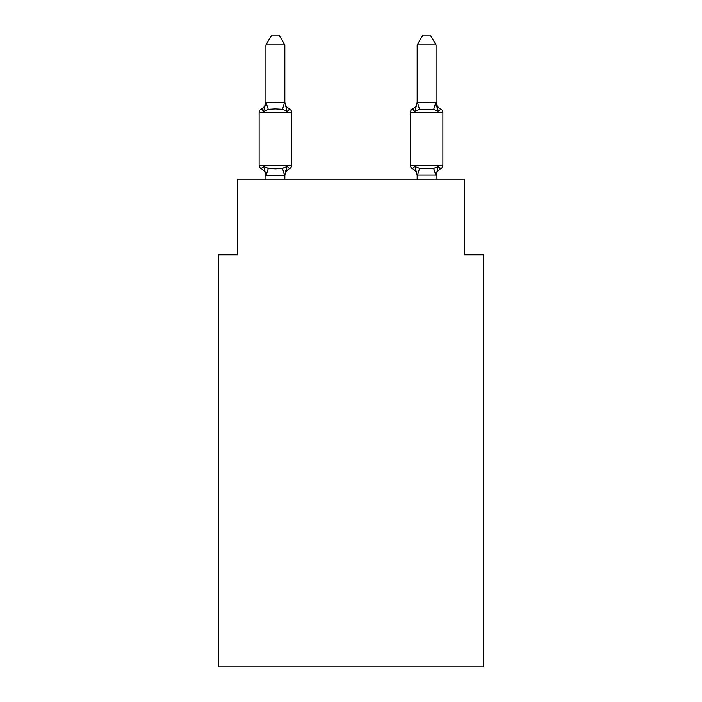 <?xml version="1.0" encoding="UTF-8"?>
<svg xmlns="http://www.w3.org/2000/svg" width="702" height="702" viewBox="0 0 702 702"><rect width="100%" height="100%" fill="white"/><g stroke="black" fill="none" stroke-linecap="round" stroke-linejoin="round"><path stroke-width="1.05" d="M483.336 666.9L483.336 254.773L464.426 254.773L464.426 179.159L237.574 179.159L237.574 254.773L218.664 254.773L218.664 666.9L483.336 666.9M435.889 168.024L438.434 166.093L440.751 168.752A3.782 3.782 0 0 0 442.874 165.356A3.782 3.782 0 0 1 440.751 168.752L439.671 168.234L440.751 168.752A3.782 3.782 0 0 0 442.874 165.356A3.782 3.782 0 0 1 440.751 168.752A3.782 3.782 0 0 0 442.874 165.356A3.782 3.782 0 0 1 440.751 168.752L439.671 168.234L440.751 168.752A3.782 3.782 0 0 0 442.874 165.356A3.782 3.782 0 0 1 440.751 168.752A3.782 3.782 0 0 0 442.874 165.356A3.782 3.782 0 0 1 440.751 168.752L439.671 168.234L440.751 168.752A3.782 3.782 0 0 0 442.874 165.356A3.782 3.782 0 0 1 440.751 168.752A3.782 3.782 0 0 0 442.874 165.356A3.782 3.782 0 0 1 440.751 168.752L439.671 168.234L440.751 168.752A3.782 3.782 0 0 0 442.874 165.356A3.782 3.782 0 0 1 440.751 168.752A3.782 3.782 0 0 0 442.874 165.356A3.782 3.782 0 0 1 440.751 168.752L439.671 168.234L440.751 168.752A3.782 3.782 0 0 0 442.874 165.356A3.782 3.782 0 0 1 440.751 168.752A3.782 3.782 0 0 0 442.874 165.356A3.782 3.782 0 0 1 440.751 168.752L439.671 168.234L440.751 168.752A3.782 3.782 0 0 0 442.874 165.356A3.782 3.782 0 0 1 440.751 168.752A3.782 3.782 0 0 0 442.874 165.356A3.782 3.782 0 0 1 440.751 168.752L439.671 168.234L440.751 168.752A3.782 3.782 0 0 0 442.874 165.356A3.782 3.782 0 0 1 440.751 168.752A3.782 3.782 0 0 0 442.874 165.356A3.782 3.782 0 0 1 440.751 168.752L439.671 168.234L440.751 168.752A3.782 3.782 0 0 0 442.874 165.356A3.782 3.782 0 0 1 440.751 168.752A3.782 3.782 0 0 0 442.874 165.356A3.782 3.782 0 0 1 440.751 168.752L439.671 168.234L440.751 168.752A3.782 3.782 0 0 0 442.874 165.356A3.782 3.782 0 0 1 440.751 168.752A3.782 3.782 0 0 0 442.874 165.356A3.782 3.782 0 0 1 440.751 168.752L439.671 168.234L440.751 168.752A3.782 3.782 0 0 0 442.874 165.356A3.782 3.782 0 0 1 440.751 168.752A3.782 3.782 0 0 0 442.874 165.356A3.782 3.782 0 0 1 440.751 168.752L439.671 168.234L440.751 168.752A3.782 3.782 0 0 0 442.874 165.356A3.782 3.782 0 0 1 440.751 168.752A3.782 3.782 0 0 0 442.874 165.356A3.782 3.782 0 0 1 440.751 168.752L439.671 168.234L440.751 168.752A3.782 3.782 0 0 0 442.874 165.356A3.782 3.782 0 0 1 440.751 168.752A3.782 3.782 0 0 0 442.874 165.356A3.782 3.782 0 0 1 440.751 168.752L439.671 168.234L440.751 168.752A3.782 3.782 0 0 0 442.874 165.356A3.782 3.782 0 0 1 440.751 168.752A3.782 3.782 0 0 0 442.874 165.356A3.782 3.782 0 0 1 440.751 168.752L439.671 168.234L440.751 168.752A3.782 3.782 0 0 0 442.874 165.356A3.782 3.782 0 0 1 440.751 168.752A3.782 3.782 0 0 0 442.874 165.356A3.782 3.782 0 0 1 440.751 168.752L439.671 168.234M440.751 109.021L438.434 111.679L436.46 105.502L438.434 111.679L440.751 109.021A3.782 3.782 0 0 1 442.874 112.417A3.782 3.782 0 0 0 440.751 109.021L438.434 111.679L436.46 105.502L438.434 111.679L440.751 109.021A3.782 3.782 0 0 1 442.874 112.417A3.782 3.782 0 0 0 440.751 109.021L438.434 111.679L440.751 109.021A3.782 3.782 0 0 1 442.874 112.417A3.782 3.782 0 0 0 440.751 109.021L438.434 111.679L436.46 105.502L438.434 111.679L440.751 109.021A3.782 3.782 0 0 1 442.874 112.417A3.782 3.782 0 0 0 440.751 109.021L438.434 111.679L440.751 109.021A3.782 3.782 0 0 1 442.874 112.417A3.782 3.782 0 0 0 440.751 109.021L438.434 111.679L436.46 105.502L438.434 111.679L440.751 109.021A3.782 3.782 0 0 1 442.874 112.417A3.782 3.782 0 0 0 440.751 109.021L438.434 111.679L440.751 109.021A3.782 3.782 0 0 1 442.874 112.417A3.782 3.782 0 0 0 440.751 109.021L438.434 111.679L436.46 105.502L438.434 111.679L440.751 109.021A3.782 3.782 0 0 1 442.874 112.417A3.782 3.782 0 0 0 440.751 109.021A3.782 3.782 0 0 1 442.874 112.417A3.782 3.782 0 0 0 440.751 109.021L438.434 111.679L440.751 109.021A3.782 3.782 0 0 1 442.874 112.417A3.782 3.782 0 0 0 440.751 109.021L438.434 111.679L436.46 105.502L438.434 111.679L440.751 109.021A3.782 3.782 0 0 1 442.874 112.417A3.782 3.782 0 0 0 440.751 109.021L438.434 111.679L440.751 109.021A3.782 3.782 0 0 1 442.874 112.417A3.782 3.782 0 0 0 440.751 109.021L438.434 111.679L436.46 105.502L438.434 111.679L440.751 109.021A3.782 3.782 0 0 1 442.874 112.417A3.782 3.782 0 0 0 440.751 109.021L438.434 111.679L440.751 109.021A3.782 3.782 0 0 1 442.874 112.417A3.782 3.782 0 0 0 440.751 109.021L438.434 111.679L436.46 105.502L438.434 111.679L440.751 109.021A3.782 3.782 0 0 1 442.874 112.417A3.782 3.782 0 0 0 440.751 109.021L438.434 111.679L440.751 109.021A3.782 3.782 0 0 1 442.874 112.417A3.782 3.782 0 0 0 440.751 109.021L438.434 111.679L436.46 105.502L438.434 111.679L440.751 109.021A3.782 3.782 0 0 1 442.874 112.417A3.782 3.782 0 0 0 440.751 109.021L438.434 111.679L440.751 109.021A3.782 3.782 0 0 1 442.874 112.417A3.782 3.782 0 0 0 440.751 109.021L438.434 111.679L436.46 105.502L438.434 111.679L440.751 109.021A3.782 3.782 0 0 1 442.874 112.417A3.782 3.782 0 0 0 440.751 109.021L438.434 111.679L440.751 109.021A3.782 3.782 0 0 1 442.874 112.417A3.782 3.782 0 0 0 440.751 109.021L438.434 111.679L436.46 105.502L438.434 111.679L440.751 109.021A3.782 3.782 0 0 1 442.874 112.417A3.782 3.782 0 0 0 440.751 109.021A3.782 3.782 0 0 1 442.874 112.417A3.782 3.782 0 0 0 440.751 109.021L438.434 111.679L440.751 109.021A3.782 3.782 0 0 1 442.874 112.417A3.782 3.782 0 0 0 440.751 109.021L438.434 111.679L436.46 105.502L438.434 111.679L440.751 109.021A3.782 3.782 0 0 1 442.874 112.417A3.782 3.782 0 0 0 440.751 109.021L438.434 111.679L440.751 109.021A3.782 3.782 0 0 1 442.874 112.417A3.782 3.782 0 0 0 440.751 109.021L438.434 111.679L436.46 105.502L438.434 111.679L440.751 109.021A3.782 3.782 0 0 1 442.874 112.417A3.782 3.782 0 0 0 440.751 109.021L438.434 111.679L440.751 109.021A3.782 3.782 0 0 1 442.874 112.417A3.782 3.782 0 0 0 440.751 109.021L438.434 111.679L436.46 105.502L438.434 111.679L440.751 109.021A3.782 3.782 0 0 1 442.874 112.417A3.782 3.782 0 0 0 440.751 109.021L438.434 111.679L440.751 109.021A3.782 3.782 0 0 1 442.874 112.417A3.782 3.782 0 0 0 440.751 109.021L438.434 111.679L436.46 105.502L438.434 111.679L440.751 109.021A3.782 3.782 0 0 1 442.874 112.417A3.782 3.782 0 0 0 440.751 109.021L438.434 111.679L440.751 109.021A8.319 8.319 0 0 1 436.074 101.544L436.074 101.544M417.163 102.51L436.074 102.316L436.074 44.928L417.163 44.928L417.163 102.659L414.803 111.679L412.486 109.021L413.566 109.538M436.074 179.159L436.074 175.114L417.163 175.114L417.163 176.237A8.319 8.319 0 0 0 412.486 168.752A3.782 3.782 0 0 1 410.363 165.356A3.782 3.782 0 0 0 412.486 168.752A3.782 3.782 0 0 1 410.363 165.356A3.782 3.782 0 0 0 412.486 168.752A8.319 8.319 0 0 1 417.163 176.237A8.319 8.319 0 0 0 412.486 168.752A3.782 3.782 0 0 1 410.363 165.356A3.782 3.782 0 0 0 412.486 168.752A3.782 3.782 0 0 1 410.363 165.356A3.782 3.782 0 0 0 412.486 168.752A8.319 8.319 0 0 1 417.163 176.237A8.319 8.319 0 0 0 412.486 168.752A3.782 3.782 0 0 1 410.363 165.356A3.782 3.782 0 0 0 412.486 168.752A3.782 3.782 0 0 1 410.363 165.356A3.782 3.782 0 0 0 412.486 168.752A8.319 8.319 0 0 1 417.163 176.237A8.319 8.319 0 0 0 412.486 168.752A3.782 3.782 0 0 1 410.363 165.356A3.782 3.782 0 0 0 412.486 168.752A3.782 3.782 0 0 1 410.363 165.356A3.782 3.782 0 0 0 412.486 168.752L414.803 166.093L412.486 168.752A8.319 8.319 0 0 1 417.163 176.237A8.319 8.319 0 0 0 412.486 168.752A3.782 3.782 0 0 1 410.363 165.356A3.782 3.782 0 0 0 412.486 168.752L414.803 166.093L412.486 168.752A3.782 3.782 0 0 1 410.363 165.356A3.782 3.782 0 0 0 412.486 168.752L414.803 166.093L412.486 168.752A8.319 8.319 0 0 1 417.163 176.237A8.319 8.319 0 0 0 412.486 168.752A3.782 3.782 0 0 1 410.363 165.356A3.782 3.782 0 0 0 412.486 168.752L414.803 166.093L412.486 168.752A3.782 3.782 0 0 1 410.363 165.356A3.782 3.782 0 0 0 412.486 168.752L414.803 166.093L412.486 168.752A8.319 8.319 0 0 1 417.163 176.237A8.319 8.319 0 0 0 412.486 168.752A3.782 3.782 0 0 1 410.363 165.356A3.782 3.782 0 0 0 412.486 168.752L414.803 166.093L412.486 168.752A3.782 3.782 0 0 1 410.363 165.356A3.782 3.782 0 0 0 412.486 168.752L414.803 166.093L412.486 168.752A8.319 8.319 0 0 1 417.163 176.237A8.319 8.319 0 0 0 412.486 168.752A3.782 3.782 0 0 1 410.363 165.356A3.782 3.782 0 0 0 412.486 168.752L414.803 166.093L412.486 168.752A3.782 3.782 0 0 1 410.363 165.356A3.782 3.782 0 0 0 412.486 168.752L414.803 166.093L412.486 168.752A8.319 8.319 0 0 1 417.163 176.237A8.319 8.319 0 0 0 412.486 168.752A3.782 3.782 0 0 1 410.363 165.356A3.782 3.782 0 0 0 412.486 168.752L414.803 166.093L412.486 168.752A3.782 3.782 0 0 1 410.363 165.356A3.782 3.782 0 0 0 412.486 168.752L414.803 166.093L412.486 168.752A8.319 8.319 0 0 1 417.163 176.237A8.319 8.319 0 0 0 412.486 168.752A3.782 3.782 0 0 1 410.363 165.356A3.782 3.782 0 0 0 412.486 168.752L414.803 166.093L412.486 168.752A3.782 3.782 0 0 1 410.363 165.356A3.782 3.782 0 0 0 412.486 168.752L414.803 166.093L412.486 168.752A8.319 8.319 0 0 1 417.163 176.237A8.319 8.319 0 0 0 412.486 168.752A3.782 3.782 0 0 1 410.363 165.356A3.782 3.782 0 0 0 412.486 168.752L414.803 166.093L412.486 168.752A3.782 3.782 0 0 1 410.363 165.356A3.782 3.782 0 0 0 412.486 168.752L414.803 166.093L412.486 168.752A8.319 8.319 0 0 1 417.163 176.237A8.319 8.319 0 0 0 412.486 168.752A3.782 3.782 0 0 1 410.363 165.356A3.782 3.782 0 0 0 412.486 168.752L414.803 166.093L412.486 168.752A3.782 3.782 0 0 1 410.363 165.356A3.782 3.782 0 0 0 412.486 168.752L414.803 166.093L412.486 168.752A8.319 8.319 0 0 1 417.163 176.237A8.319 8.319 0 0 0 412.486 168.752A3.782 3.782 0 0 1 410.363 165.356A3.782 3.782 0 0 0 412.486 168.752L414.803 166.093L412.486 168.752A3.782 3.782 0 0 1 410.363 165.356A3.782 3.782 0 0 0 412.486 168.752L414.803 166.093L412.486 168.752A8.319 8.319 0 0 1 417.163 176.237A8.319 8.319 0 0 0 412.486 168.752A3.782 3.782 0 0 1 410.363 165.356A3.782 3.782 0 0 0 412.486 168.752L414.803 166.093L412.486 168.752A3.782 3.782 0 0 1 410.363 165.356A3.782 3.782 0 0 0 412.486 168.752L414.803 166.093L412.486 168.752A8.319 8.319 0 0 1 417.163 176.237A8.319 8.319 0 0 0 412.486 168.752A3.782 3.782 0 0 1 410.363 165.356A3.782 3.782 0 0 0 412.486 168.752L414.803 166.093L412.486 168.752A3.782 3.782 0 0 1 410.363 165.356A3.782 3.782 0 0 0 412.486 168.752L414.803 166.093L412.486 168.752A8.319 8.319 0 0 1 417.163 176.237M410.363 112.417A3.782 3.782 0 0 1 412.486 109.021A3.782 3.782 0 0 0 410.363 112.417A3.782 3.782 0 0 1 412.486 109.021L414.803 111.679L412.486 109.021A3.782 3.782 0 0 0 410.363 112.417A3.782 3.782 0 0 1 412.486 109.021L414.803 111.679L412.486 109.021A3.782 3.782 0 0 0 410.363 112.417A3.782 3.782 0 0 1 412.486 109.021L414.803 111.679L412.486 109.021A3.782 3.782 0 0 0 410.363 112.417A3.782 3.782 0 0 1 412.486 109.021L414.803 111.679L412.486 109.021A3.782 3.782 0 0 0 410.363 112.417A3.782 3.782 0 0 1 412.486 109.021L414.803 111.679L412.486 109.021A3.782 3.782 0 0 0 410.363 112.417A3.782 3.782 0 0 1 412.486 109.021L414.803 111.679L412.486 109.021A3.782 3.782 0 0 0 410.363 112.417A3.782 3.782 0 0 1 412.486 109.021L414.803 111.679L412.486 109.021A3.782 3.782 0 0 0 410.363 112.417A3.782 3.782 0 0 1 412.486 109.021L414.803 111.679L412.486 109.021A3.782 3.782 0 0 0 410.363 112.417A3.782 3.782 0 0 1 412.486 109.021L414.803 111.679L412.486 109.021A3.782 3.782 0 0 0 410.363 112.417A3.782 3.782 0 0 1 412.486 109.021L414.803 111.679L412.486 109.021A3.782 3.782 0 0 0 410.363 112.417A3.782 3.782 0 0 1 412.486 109.021L414.803 111.679L412.486 109.021A3.782 3.782 0 0 0 410.363 112.417A3.782 3.782 0 0 1 412.486 109.021L414.803 111.679L412.486 109.021A3.782 3.782 0 0 0 410.363 112.417A3.782 3.782 0 0 1 412.486 109.021L414.803 111.679L412.486 109.021A3.782 3.782 0 0 0 410.363 112.417A3.782 3.782 0 0 1 412.486 109.021L414.803 111.679L412.486 109.021A3.782 3.782 0 0 0 410.363 112.417L410.363 165.356L442.874 165.356A3.782 3.782 0 0 1 440.751 168.752A3.782 3.782 0 0 0 442.874 165.356L442.874 112.417L410.363 112.417A3.782 3.782 0 0 1 412.486 109.021L414.803 111.679L412.486 109.021A8.319 8.319 0 0 0 417.163 101.544M414.803 111.679L415.689 108.687L414.803 111.679L415.689 108.687L414.803 111.679L415.689 108.687L414.803 111.679L415.689 108.687L414.803 111.679L415.689 108.687L414.803 111.679L415.689 108.687L414.803 111.679L415.689 108.687L414.803 111.679L415.689 108.687L414.803 111.679L415.689 108.687L414.803 111.679L415.689 108.687L414.803 111.679L415.689 108.687L414.803 111.679L415.689 108.687L414.803 111.679L415.689 108.687L414.803 111.679L415.689 108.687L414.803 111.679L415.689 108.687L414.803 111.679L419.524 109.249L417.321 102.273M265.926 176.237L265.926 176.237A8.319 8.319 0 0 0 261.249 168.752A3.782 3.782 0 0 1 259.126 165.356A3.782 3.782 0 0 0 261.249 168.752A3.782 3.782 0 0 1 259.126 165.356A3.782 3.782 0 0 0 261.249 168.752L263.566 166.093L261.249 168.752A3.782 3.782 0 0 1 259.126 165.356A3.782 3.782 0 0 0 261.249 168.752A3.782 3.782 0 0 1 259.126 165.356A3.782 3.782 0 0 0 261.249 168.752L263.566 166.093L261.249 168.752A3.782 3.782 0 0 1 259.126 165.356A3.782 3.782 0 0 0 261.249 168.752A3.782 3.782 0 0 1 259.126 165.356A3.782 3.782 0 0 0 261.249 168.752L263.566 166.093L261.249 168.752A3.782 3.782 0 0 1 259.126 165.356A3.782 3.782 0 0 0 261.249 168.752L263.566 166.093L261.249 168.752A3.782 3.782 0 0 1 259.126 165.356A3.782 3.782 0 0 0 261.249 168.752A3.782 3.782 0 0 1 259.126 165.356A3.782 3.782 0 0 0 261.249 168.752L263.566 166.093L261.249 168.752A3.782 3.782 0 0 1 259.126 165.356A3.782 3.782 0 0 0 261.249 168.752A3.782 3.782 0 0 1 259.126 165.356A3.782 3.782 0 0 0 261.249 168.752L263.566 166.093L261.249 168.752A3.782 3.782 0 0 1 259.126 165.356A3.782 3.782 0 0 0 261.249 168.752A3.782 3.782 0 0 1 259.126 165.356A3.782 3.782 0 0 0 261.249 168.752L263.566 166.093L261.249 168.752A3.782 3.782 0 0 1 259.126 165.356A3.782 3.782 0 0 0 261.249 168.752A3.782 3.782 0 0 1 259.126 165.356A3.782 3.782 0 0 0 261.249 168.752L263.566 166.093L261.249 168.752A3.782 3.782 0 0 1 259.126 165.356A3.782 3.782 0 0 0 261.249 168.752A3.782 3.782 0 0 1 259.126 165.356A3.782 3.782 0 0 0 261.249 168.752L263.566 166.093L261.249 168.752A3.782 3.782 0 0 1 259.126 165.356A3.782 3.782 0 0 0 261.249 168.752A3.782 3.782 0 0 1 259.126 165.356A3.782 3.782 0 0 0 261.249 168.752L263.566 166.093L261.249 168.752A3.782 3.782 0 0 1 259.126 165.356A3.782 3.782 0 0 0 261.249 168.752A3.782 3.782 0 0 1 259.126 165.356A3.782 3.782 0 0 0 261.249 168.752L263.566 166.093L261.249 168.752A3.782 3.782 0 0 1 259.126 165.356A3.782 3.782 0 0 0 261.249 168.752L263.566 166.093L261.249 168.752A3.782 3.782 0 0 1 259.126 165.356A3.782 3.782 0 0 0 261.249 168.752L263.566 166.093L261.249 168.752A3.782 3.782 0 0 1 259.126 165.356A3.782 3.782 0 0 0 261.249 168.752L263.566 166.093L261.249 168.752A3.782 3.782 0 0 1 259.126 165.356A3.782 3.782 0 0 0 261.249 168.752A3.782 3.782 0 0 1 259.126 165.356A3.782 3.782 0 0 0 261.249 168.752L263.566 166.093L261.249 168.752A3.782 3.782 0 0 1 259.126 165.356A3.782 3.782 0 0 0 261.249 168.752A3.782 3.782 0 0 1 259.126 165.356A3.782 3.782 0 0 0 261.249 168.752L263.566 166.093L261.249 168.752A3.782 3.782 0 0 1 259.126 165.356A3.782 3.782 0 0 0 261.249 168.752A3.782 3.782 0 0 1 259.126 165.356A3.782 3.782 0 0 0 261.249 168.752L263.566 166.093L261.249 168.752L263.566 166.093L261.249 168.752L263.566 166.093L261.249 168.752L263.566 166.093L261.249 168.752L263.566 166.093L261.249 168.752L263.566 166.093L261.249 168.752L263.566 166.093L261.249 168.752L263.566 166.093L268.287 168.524L275.377 168.901L282.476 168.524L287.197 166.093L289.514 168.752A3.782 3.782 0 0 0 291.637 165.356A3.782 3.782 0 0 1 289.514 168.752L287.197 166.093L289.514 168.752A3.782 3.782 0 0 0 291.637 165.356A3.782 3.782 0 0 1 289.514 168.752L287.197 166.093L289.514 168.752A3.782 3.782 0 0 0 291.637 165.356A3.782 3.782 0 0 1 289.514 168.752L287.197 166.093L289.514 168.752A3.782 3.782 0 0 0 291.637 165.356A3.782 3.782 0 0 1 289.514 168.752L287.197 166.093L289.514 168.752A3.782 3.782 0 0 0 291.637 165.356A3.782 3.782 0 0 1 289.514 168.752L287.197 166.093L289.514 168.752A3.782 3.782 0 0 0 291.637 165.356A3.782 3.782 0 0 1 289.514 168.752L287.197 166.093L289.514 168.752A3.782 3.782 0 0 0 291.637 165.356A3.782 3.782 0 0 1 289.514 168.752L287.197 166.093L289.514 168.752A3.782 3.782 0 0 0 291.637 165.356A3.782 3.782 0 0 1 289.514 168.752L287.197 166.093L289.514 168.752A3.782 3.782 0 0 0 291.637 165.356A3.782 3.782 0 0 1 289.514 168.752L287.197 166.093L289.514 168.752A3.782 3.782 0 0 0 291.637 165.356A3.782 3.782 0 0 1 289.514 168.752L287.197 166.093L289.514 168.752A3.782 3.782 0 0 0 291.637 165.356A3.782 3.782 0 0 1 289.514 168.752L287.197 166.093L289.514 168.752A3.782 3.782 0 0 0 291.637 165.356A3.782 3.782 0 0 1 289.514 168.752L287.197 166.093L289.514 168.752A3.782 3.782 0 0 0 291.637 165.356A3.782 3.782 0 0 1 289.514 168.752L287.197 166.093L289.514 168.752A3.782 3.782 0 0 0 291.637 165.356A3.782 3.782 0 0 1 289.514 168.752L287.197 166.093L289.514 168.752A3.782 3.782 0 0 0 291.637 165.356L291.637 112.417A3.782 3.782 0 0 0 289.514 109.021A3.782 3.782 0 0 1 291.637 112.417A3.782 3.782 0 0 0 289.514 109.021L287.197 111.679L289.514 109.021A3.782 3.782 0 0 1 291.637 112.417A3.782 3.782 0 0 0 289.514 109.021A3.782 3.782 0 0 1 291.637 112.417A3.782 3.782 0 0 0 289.514 109.021L287.197 111.679L289.514 109.021A3.782 3.782 0 0 1 291.637 112.417A3.782 3.782 0 0 0 289.514 109.021A3.782 3.782 0 0 1 291.637 112.417A3.782 3.782 0 0 0 289.514 109.021L287.197 111.679L289.514 109.021A3.782 3.782 0 0 1 291.637 112.417A3.782 3.782 0 0 0 289.514 109.021A3.782 3.782 0 0 1 291.637 112.417A3.782 3.782 0 0 0 289.514 109.021A3.782 3.782 0 0 1 291.637 112.417A3.782 3.782 0 0 0 289.514 109.021L287.197 111.679L289.514 109.021A3.782 3.782 0 0 1 291.637 112.417A3.782 3.782 0 0 0 289.514 109.021A3.782 3.782 0 0 1 291.637 112.417A3.782 3.782 0 0 0 289.514 109.021L287.197 111.679L289.514 109.021A3.782 3.782 0 0 1 291.637 112.417A3.782 3.782 0 0 0 289.514 109.021A3.782 3.782 0 0 1 291.637 112.417A3.782 3.782 0 0 0 289.514 109.021L287.197 111.679L289.514 109.021A3.782 3.782 0 0 1 291.637 112.417A3.782 3.782 0 0 0 289.514 109.021A3.782 3.782 0 0 1 291.637 112.417A3.782 3.782 0 0 0 289.514 109.021L287.197 111.679L289.514 109.021A3.782 3.782 0 0 1 291.637 112.417A3.782 3.782 0 0 0 289.514 109.021A3.782 3.782 0 0 1 291.637 112.417A3.782 3.782 0 0 0 289.514 109.021L287.197 111.679L289.514 109.021A3.782 3.782 0 0 1 291.637 112.417A3.782 3.782 0 0 0 289.514 109.021A3.782 3.782 0 0 1 291.637 112.417A3.782 3.782 0 0 0 289.514 109.021L287.197 111.679L289.514 109.021A3.782 3.782 0 0 1 291.637 112.417A3.782 3.782 0 0 0 289.514 109.021A3.782 3.782 0 0 1 291.637 112.417A3.782 3.782 0 0 0 289.514 109.021L287.197 111.679L289.514 109.021A3.782 3.782 0 0 1 291.637 112.417A3.782 3.782 0 0 0 289.514 109.021A3.782 3.782 0 0 1 291.637 112.417A3.782 3.782 0 0 0 289.514 109.021A3.782 3.782 0 0 1 291.637 112.417A3.782 3.782 0 0 0 289.514 109.021A3.782 3.782 0 0 1 291.637 112.417A3.782 3.782 0 0 0 289.514 109.021A3.782 3.782 0 0 1 291.637 112.417A3.782 3.782 0 0 0 289.514 109.021L287.197 111.679L289.514 109.021A3.782 3.782 0 0 1 291.637 112.417A3.782 3.782 0 0 0 289.514 109.021A3.782 3.782 0 0 1 291.637 112.417A3.782 3.782 0 0 0 289.514 109.021L287.197 111.679L289.514 109.021A3.782 3.782 0 0 1 291.637 112.417A3.782 3.782 0 0 0 289.514 109.021A3.782 3.782 0 0 1 291.637 112.417A3.782 3.782 0 0 0 289.514 109.021L287.197 111.679L289.514 109.021A3.782 3.782 0 0 1 291.637 112.417L259.126 112.417A3.782 3.782 0 0 1 261.249 109.021L262.329 109.538M284.837 44.928L265.926 44.928L271.604 35.1L279.159 35.1L284.837 44.928L284.837 102.659L287.197 111.679L289.514 109.021L287.197 111.679L282.476 109.249L275.377 108.871L268.287 109.249L263.566 111.679L261.249 109.021A8.319 8.319 0 0 0 265.926 101.544M265.926 102.51L284.837 102.659M259.126 112.417L259.126 165.356L291.637 165.356A3.782 3.782 0 0 1 289.514 168.752L287.197 166.093L289.514 168.752L287.197 166.093L284.679 175.509L265.926 175.263M284.837 175.114L285.723 170.665L284.837 175.114M284.837 101.544L284.837 101.544A8.319 8.319 0 0 0 289.514 109.021L287.197 111.679L289.514 109.021M263.566 111.679L261.249 109.021L263.566 111.679L261.249 109.021L263.566 111.679L261.249 109.021L263.566 111.679L261.249 109.021L263.566 111.679L261.249 109.021L263.566 111.679L261.249 109.021L263.566 111.679L261.249 109.021L263.566 111.679L261.249 109.021L263.566 111.679L261.249 109.021L263.566 111.679L261.249 109.021L263.566 111.679L261.249 109.021L263.566 111.679L261.249 109.021L263.566 111.679L261.249 109.021L263.566 111.679L261.249 109.021L263.566 111.679L265.926 102.316L268.287 109.249M265.926 179.159L265.926 175.114L263.566 166.093M265.926 102.316L265.926 44.928M417.163 179.159L417.163 175.114L414.803 166.093L412.486 168.752L414.803 166.093L412.486 168.752L414.803 166.093L412.486 168.752L414.803 166.093L419.524 168.524L433.713 168.524L438.434 166.093L440.751 168.752L438.434 166.093L440.751 168.752L438.434 166.093L440.751 168.752L438.434 166.093L440.751 168.752L438.434 166.093L440.751 168.752L438.434 166.093L440.751 168.752L438.434 166.093L440.751 168.752L438.434 166.093L440.751 168.752L438.434 166.093L440.751 168.752L438.434 166.093L440.751 168.752L438.434 166.093L440.751 168.752L438.434 166.093L440.751 168.752L438.434 166.093L440.751 168.752L438.434 166.093L440.751 168.752L438.434 166.093L440.751 168.752L438.434 166.093L436.074 175.114M284.837 179.159L284.837 175.456M289.514 168.752A8.319 8.319 0 0 0 284.837 176.237M436.074 102.659L438.434 111.679L433.713 109.249L419.524 109.249M414.803 166.093L412.486 168.752M436.074 176.237A8.319 8.319 0 0 1 440.751 168.752M417.163 44.928L422.841 35.1L430.396 35.1L436.074 44.928M268.287 168.524L266.084 175.509M282.476 168.524L284.679 175.509M284.679 102.273L282.476 109.249M435.916 175.509L433.713 168.524M417.321 175.509L419.524 168.524M433.713 109.249L435.916 102.273"/></g></svg>
